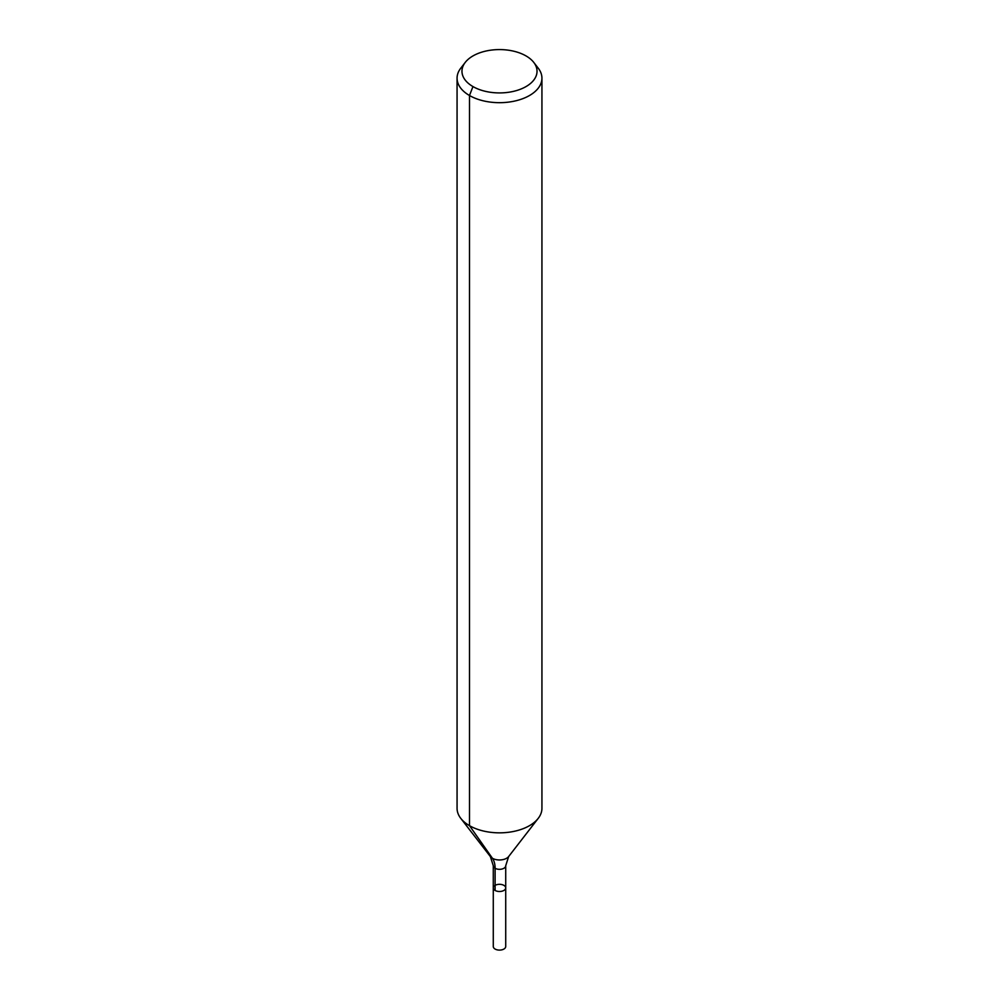 <?xml version="1.0" encoding="UTF-8"?>
<svg xmlns="http://www.w3.org/2000/svg" width="999" height="999" viewBox="0 0 999 999"><rect width="100%" height="100%" fill="white"/><g stroke="black" fill="none" stroke-linecap="round" stroke-linejoin="round"><path stroke-width="1.5" d="M505.719 887.911A6.219 3.596 180 0 1 499.5 891.495A6.219 3.596 180 0 1 493.281 887.911A6.219 3.596 180 0 1 497.115 884.59A6.219 3.596 180 0 1 503.896 885.364A6.219 3.596 180 0 1 505.719 887.911A6.219 3.596 180 0 1 499.5 891.495A6.219 3.596 180 0 1 493.281 887.911L493.281 946.515A6.219 3.596 180 0 0 495.104 949.05A6.219 3.596 180 0 0 501.885 949.824A6.219 3.596 180 0 0 505.719 946.515L505.719 865.733A6.219 3.596 180 0 1 499.5 869.33A6.219 3.596 180 0 1 493.281 865.733L493.281 887.911M526.036 55.932A37.525 21.666 180 0 1 533.766 62.413A37.525 21.666 180 0 1 499.5 92.919A37.525 21.666 180 0 1 465.234 62.413A37.525 21.666 180 0 1 526.036 55.932M533.766 62.413L538.236 68.182A42.433 24.5 180 0 1 541.933 78.184A42.433 24.5 180 0 1 499.5 102.685A42.433 24.5 180 0 1 457.067 78.184A42.433 24.5 180 0 1 460.764 68.182L465.234 62.413M541.933 78.184L541.933 808.341A42.433 24.5 180 0 1 538.236 818.343A42.433 24.5 180 0 1 499.5 832.841A42.433 24.5 180 0 1 460.764 818.343A42.433 24.5 180 0 1 457.067 808.341L457.067 78.184M472.964 86.576L469.493 95.504L469.493 825.661L492.42 858.278A28.284 16.334 -60 0 1 495.104 868.281L495.104 890.446M538.236 818.343L508.641 856.555A10.015 5.782 180 0 1 499.5 859.964A10.015 5.782 180 0 1 490.359 856.555L460.764 818.343M508.641 856.555L505.719 865.733M490.359 856.555L493.281 865.733"/></g></svg>
